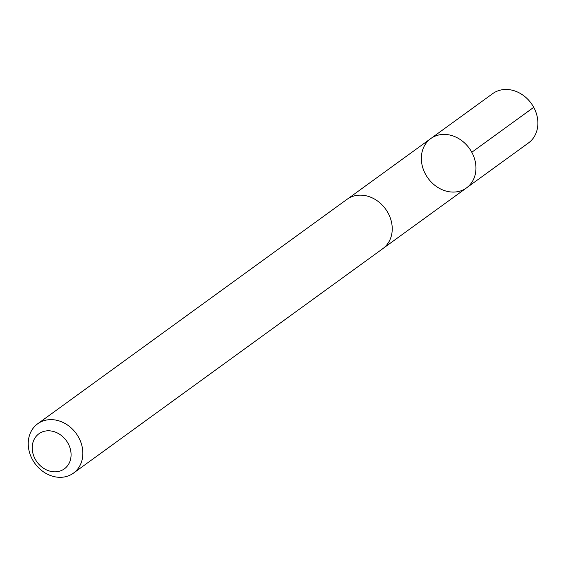 <?xml version="1.0" encoding="UTF-8"?>
<svg xmlns="http://www.w3.org/2000/svg" width="566" height="566" viewBox="0 0 566 566"><rect width="100%" height="100%" fill="white"/><g stroke="black" fill="none" stroke-linecap="round" stroke-linejoin="round"><path stroke-width="0.85" d="M421.528 155.141A30.458 25.484 54 0 1 430.754 138.585A30.458 25.484 54 0 1 469.278 148.271A30.458 25.484 54 0 1 466.533 187.891A30.458 25.484 54 0 1 435.884 186.108A30.458 25.484 54 0 1 421.528 155.141M528.46 142.965A30.472 25.498 -126 0 0 537.7 126.409A30.472 25.498 -126 0 0 523.331 95.421A30.472 25.498 -126 0 0 492.675 93.645L430.754 138.585A30.458 25.484 54 0 1 469.278 148.271A30.458 25.484 54 0 1 466.533 187.891L528.46 142.965M73.439 473.141L382.821 248.651A30.472 25.498 -126 0 0 392.054 232.088A30.472 25.498 -126 0 0 377.685 201.107A30.472 25.498 -126 0 0 347.029 199.324L37.653 423.814A30.472 25.498 -126 0 0 34.908 463.448A30.472 25.498 -126 0 0 73.439 473.141A30.472 25.498 -126 0 0 82.671 456.578A30.472 25.498 -126 0 0 68.309 425.597A30.472 25.498 -126 0 0 37.653 423.814M70.948 457.066A21.671 18.133 -126 0 0 43.943 431.37A21.671 18.133 -126 0 0 40.052 465.478A21.671 18.133 -126 0 0 70.948 457.066M471.796 152.261L533.724 107.328M383.628 248.028L466.533 187.891M347.871 198.751L430.754 138.585"/></g></svg>

